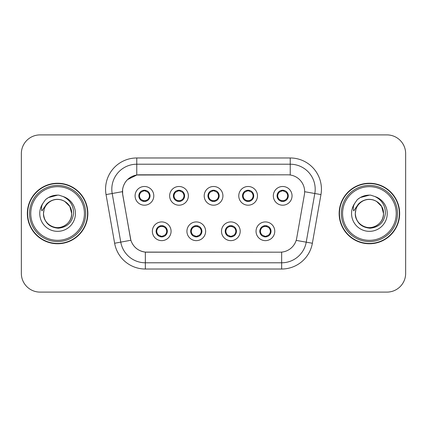 <?xml version="1.0" encoding="UTF-8"?>
<svg xmlns="http://www.w3.org/2000/svg" width="427" height="427" viewBox="0 0 427 427"><rect width="100%" height="100%" fill="white"/><g stroke="black" fill="none" stroke-linecap="round" stroke-linejoin="round"><path stroke-width="0.64" d="M205.638 231.279A9.357 9.357 0 0 1 196.281 240.636A9.357 9.357 0 0 1 186.925 231.279A9.357 9.357 0 0 1 196.281 221.923A9.357 9.357 0 0 1 205.638 231.279M190.666 231.279A5.615 5.615 0 0 0 196.281 236.894A5.615 5.615 0 0 0 201.896 231.279A5.615 5.615 0 0 0 196.281 225.664A5.615 5.615 0 0 0 190.666 231.279L190.72 231.279C190.768 232.742 191.472 233.948 192.844 234.898A4.991 4.991 0 0 1 192.844 227.66C191.483 228.605 190.773 229.811 190.72 231.279M240.204 231.279A9.357 9.357 0 0 1 230.842 240.636A9.357 9.357 0 0 1 221.485 231.279A9.357 9.357 0 0 1 230.842 221.923A9.357 9.357 0 0 1 240.204 231.279M225.226 231.279A5.615 5.615 0 0 0 230.842 236.894A5.615 5.615 0 0 0 236.457 231.279A5.615 5.615 0 0 0 230.842 225.664A5.615 5.615 0 0 0 225.226 231.279L225.28 231.279C225.328 232.742 226.038 233.948 227.41 234.898A4.991 4.991 0 0 1 227.41 227.66C226.043 228.605 225.333 229.811 225.28 231.279M274.764 231.279A9.357 9.357 0 0 1 265.407 240.636A9.357 9.357 0 0 1 256.045 231.279A9.357 9.357 0 0 1 265.407 221.923A9.357 9.357 0 0 1 274.764 231.279M259.792 231.279A5.615 5.615 0 0 0 265.407 236.894A5.615 5.615 0 0 0 271.022 231.279A5.615 5.615 0 0 0 265.407 225.664A5.615 5.615 0 0 0 259.792 231.279L259.84 231.279C259.888 232.742 260.598 233.948 261.97 234.898A4.991 4.991 0 0 1 261.97 227.66C260.603 228.605 259.894 229.811 259.84 231.279M171.078 231.279A9.357 9.357 0 0 1 161.721 240.636A9.357 9.357 0 0 1 152.359 231.279A9.357 9.357 0 0 1 161.721 221.923A9.357 9.357 0 0 1 171.078 231.279M156.106 231.279A5.615 5.615 0 0 0 161.721 236.894A5.615 5.615 0 0 0 167.336 231.279A5.615 5.615 0 0 0 161.721 225.664A5.615 5.615 0 0 0 156.106 231.279L156.154 231.279C156.202 232.742 156.912 233.948 158.284 234.898A4.991 4.991 0 0 1 158.284 227.66C156.917 228.605 156.207 229.811 156.154 231.279M188.36 195.844A9.357 9.357 0 0 1 178.998 205.2A9.357 9.357 0 0 1 169.642 195.844A9.357 9.357 0 0 1 178.998 186.487A9.357 9.357 0 0 1 188.36 195.844M173.383 195.844A5.615 5.615 0 0 0 178.998 201.459A5.615 5.615 0 0 0 184.613 195.844A5.615 5.615 0 0 0 178.998 190.228A5.615 5.615 0 0 0 173.383 195.844M222.921 195.844A9.357 9.357 0 0 1 213.564 205.2A9.357 9.357 0 0 1 204.202 195.844A9.357 9.357 0 0 1 213.564 186.487A9.357 9.357 0 0 1 222.921 195.844M207.949 195.844A5.615 5.615 0 0 0 213.564 201.459A5.615 5.615 0 0 0 219.179 195.844A5.615 5.615 0 0 0 213.564 190.228A5.615 5.615 0 0 0 207.949 195.844M257.481 195.844A9.357 9.357 0 0 1 248.124 205.2A9.357 9.357 0 0 1 238.768 195.844A9.357 9.357 0 0 1 248.124 186.487A9.357 9.357 0 0 1 257.481 195.844M242.509 195.844A5.615 5.615 0 0 0 248.124 201.459A5.615 5.615 0 0 0 253.739 195.844A5.615 5.615 0 0 0 248.124 190.228A5.615 5.615 0 0 0 242.509 195.844M292.047 195.844A9.357 9.357 0 0 1 282.685 205.2A9.357 9.357 0 0 1 273.328 195.844A9.357 9.357 0 0 1 282.685 186.487A9.357 9.357 0 0 1 292.047 195.844M277.07 195.844A5.615 5.615 0 0 0 282.685 201.459A5.615 5.615 0 0 0 288.3 195.844A5.615 5.615 0 0 0 282.685 190.228A5.615 5.615 0 0 0 277.07 195.844M153.795 195.844A9.357 9.357 0 0 1 144.438 205.2A9.357 9.357 0 0 1 135.081 195.844A9.357 9.357 0 0 1 144.438 186.487A9.357 9.357 0 0 1 153.795 195.844M138.823 195.844A5.615 5.615 0 0 0 144.438 201.459A5.615 5.615 0 0 0 150.053 195.844A5.615 5.615 0 0 0 144.438 190.228A5.615 5.615 0 0 0 138.823 195.844M122.736 194.589A16.845 16.845 0 0 1 139.325 174.819L287.803 174.819A16.845 16.845 0 0 1 304.392 194.589L296.69 238.261A16.845 16.845 0 0 1 280.101 252.181L147.021 252.181A16.845 16.845 0 0 1 130.432 238.261L122.736 194.589M27.339 213.5A30.258 30.258 0 0 0 57.597 243.758A30.258 30.258 0 0 0 87.855 213.5A30.258 30.258 0 0 0 57.597 183.242A30.258 30.258 0 0 0 27.339 213.5M339.145 213.5A30.258 30.258 0 0 0 369.403 243.758A30.258 30.258 0 0 0 399.661 213.5A30.258 30.258 0 0 0 369.403 183.242A30.258 30.258 0 0 0 339.145 213.5M280.037 252.181L145.345 252.101C138.188 251.087 133.368 247.18 130.892 240.38L122.672 194.589L122.602 189.172C124.22 181.363 128.938 176.645 136.763 175.006L287.739 174.819M127.454 179.655L136.896 174.99M106.045 194.584A31.192 31.192 0 0 1 136.763 157.974L290.237 157.974A31.192 31.192 0 0 1 320.955 194.584L312.372 243.246A31.192 31.192 0 0 1 281.655 269.026L145.345 269.026A31.192 31.192 0 0 1 114.628 243.246L106.045 194.584L112.189 193.5A24.953 24.953 0 0 1 136.763 164.214L290.237 164.214A24.953 24.953 0 0 1 314.811 193.5L306.228 242.162A24.953 24.953 0 0 1 281.655 262.786L145.345 262.786A24.953 24.953 0 0 1 120.772 242.162L112.189 193.5A24.953 24.953 0 0 1 111.81 189.172M146.963 252.181L145.345 252.101L145.345 269.026M114.628 243.246L130.854 240.268M130.475 238.789L130.374 238.261M112.189 193.5L122.416 191.664M405.65 153.608A18.713 18.713 0 0 0 386.937 134.895L40.063 134.895A18.713 18.713 0 0 0 21.35 153.608L21.35 273.392A18.713 18.713 0 0 0 40.063 292.105L386.937 292.105A18.713 18.713 0 0 0 405.65 273.392L405.65 153.608L405.65 273.392M21.35 153.608L21.35 273.392M386.937 134.895L40.063 134.895M40.063 292.105L386.937 292.105M149.429 195.844A4.991 4.991 0 0 1 147.875 199.462C149.242 198.523 149.946 197.317 150 195.844C149.957 194.386 149.247 193.18 147.875 192.225A4.991 4.991 0 0 1 149.429 195.844M143.472 201.373L143.734 200.786L141.001 199.462C138.951 197.05 138.951 194.637 141.001 192.225C139.634 193.169 138.924 194.381 138.876 195.854C138.924 197.311 139.634 198.512 141.001 199.462A4.991 4.991 0 0 1 141.011 192.219A4.991 4.991 0 0 0 139.448 195.844M144.657 190.858L145.714 191.018A4.991 4.991 0 0 1 145.751 191.029L146.007 190.453M142.976 191.072L144.219 190.858L144.198 190.394M145.404 190.314L144.972 190.88L147.875 192.225C149.925 194.643 149.925 197.055 147.875 199.462L145.751 200.658L146.007 201.234M145.404 201.373L145.143 200.786L145.751 200.658M144.972 200.807L145.239 201.4M145.772 200.653L142.981 200.615M143.472 190.314L143.734 190.901L141.001 192.225M143.904 190.88L143.637 190.287M165.158 227.66A4.991 4.991 0 0 1 165.148 234.909A4.991 4.991 0 0 0 166.711 231.279M161.502 236.264L160.445 236.104A4.991 4.991 0 0 1 160.408 236.094L160.152 236.67M163.178 236.051L161.934 236.264L161.956 236.729M160.755 236.809L161.187 236.243L158.284 234.898C156.229 232.485 156.229 230.073 158.284 227.66L160.408 226.465L160.152 225.888M160.755 225.75L161.016 226.337L160.408 226.465M161.187 226.315L160.92 225.723M160.387 226.47L163.178 226.507M162.687 225.75L162.249 226.315L163.029 226.465L163.285 225.888M165.153 227.66C167.208 230.078 167.208 232.491 165.158 234.898C166.525 233.953 167.229 232.747 167.283 231.274C167.235 229.817 166.525 228.61 165.153 227.66L163.029 226.465M162.687 236.809L162.42 236.222L165.158 234.898M162.249 236.243L162.522 236.836M183.989 195.844A4.991 4.991 0 0 1 182.436 199.462C183.802 198.523 184.512 197.317 184.565 195.844C184.517 194.386 183.807 193.18 182.436 192.225A4.991 4.991 0 0 1 183.989 195.844M178.032 190.314L178.299 190.901L175.566 192.225C173.511 194.637 173.511 197.05 175.566 199.462A4.991 4.991 0 0 1 175.572 192.219C174.195 193.169 173.49 194.381 173.437 195.854C173.485 197.311 174.195 198.512 175.566 199.462L177.691 200.658L177.435 201.234M179.217 190.858L180.274 191.018A4.991 4.991 0 0 1 180.311 191.029L180.568 190.453M177.541 191.072L178.785 190.858L178.764 190.394M179.964 190.314L179.532 190.88L182.436 192.225C184.491 194.643 184.491 197.055 182.436 199.462L180.311 200.658L180.568 201.234M179.964 201.373L179.703 200.786L180.311 200.658M179.532 200.807L179.799 201.4M180.333 200.653L177.541 200.615M178.032 201.373L178.47 200.807L177.691 200.658M218.555 195.844A4.991 4.991 0 0 1 217.001 199.462C218.362 198.523 219.072 197.317 219.126 195.844C219.078 194.386 218.368 193.18 216.996 192.225A4.991 4.991 0 0 1 218.555 195.844M212.598 190.314L212.859 190.901L210.127 192.225C208.072 194.637 208.072 197.05 210.127 199.462A4.991 4.991 0 0 1 210.132 192.219C208.76 193.169 208.05 194.381 207.997 195.854C208.05 197.311 208.755 198.512 210.127 199.462L212.251 200.658L211.995 201.234M213.778 190.858L214.834 191.018A4.991 4.991 0 0 1 214.872 191.029L215.128 190.453M212.102 191.072L213.345 190.858L213.324 190.394M214.53 190.314L214.092 190.88L216.996 192.225C219.051 194.643 219.051 197.055 217.001 199.462L214.872 200.658L215.128 201.234M214.53 201.373L214.263 200.786L214.872 200.658M214.092 200.807L214.365 201.4M214.893 200.653L212.102 200.615M212.598 201.373L213.03 200.807L212.251 200.658M253.115 195.844A4.991 4.991 0 0 1 251.562 199.462C252.923 198.523 253.633 197.317 253.686 195.844C253.643 194.386 252.933 193.18 251.562 192.225A4.991 4.991 0 0 1 253.115 195.844M247.158 190.314L247.42 190.901L244.687 192.225C242.637 194.637 242.637 197.05 244.687 199.462A4.991 4.991 0 0 1 244.698 192.219C243.321 193.169 242.611 194.381 242.563 195.854C242.611 197.311 243.321 198.512 244.687 199.462L246.811 200.658L246.555 201.234M248.343 190.858L249.4 191.018A4.991 4.991 0 0 1 249.437 191.029L249.694 190.453M246.662 191.072L247.906 190.858L247.884 190.394M249.09 190.314L248.658 190.88L251.562 192.225C253.611 194.643 253.611 197.055 251.562 199.462L249.437 200.658L246.667 200.615M249.09 201.373L248.829 200.786L249.437 200.658L249.694 201.234M248.658 200.807L248.925 201.4M247.158 201.373L247.591 200.807L246.811 200.658M287.675 195.844A4.991 4.991 0 0 1 286.122 199.462C287.488 198.523 288.198 197.317 288.252 195.844C288.204 194.386 287.494 193.18 286.122 192.225A4.991 4.991 0 0 1 287.675 195.844M281.719 190.314L281.985 190.901L279.253 192.225C277.198 194.637 277.198 197.05 279.253 199.462A4.991 4.991 0 0 1 279.258 192.219C277.881 193.169 277.176 194.381 277.123 195.854C277.171 197.311 277.881 198.512 279.253 199.462L281.377 200.658L281.121 201.234M282.904 190.858L283.96 191.018A4.991 4.991 0 0 1 283.998 191.029L284.254 190.453M281.228 191.072L282.471 190.858L282.45 190.394M283.651 190.314L283.218 190.88L286.122 192.225C288.177 194.643 288.177 197.055 286.122 199.462L283.998 200.658L281.228 200.615M283.651 201.373L283.389 200.786L283.998 200.658L284.254 201.234M283.218 200.807L283.485 201.4M281.719 201.373L282.156 200.807L281.377 200.658M282.156 190.88L281.884 190.287M197.247 225.75L196.986 226.337L199.719 227.66C201.768 230.078 201.768 232.491 199.719 234.898C201.085 233.953 201.795 232.747 201.843 231.274C201.795 229.817 201.085 228.61 199.719 227.66A4.991 4.991 0 0 1 199.708 234.909A4.991 4.991 0 0 0 201.272 231.279M196.062 236.264L195.011 236.104A4.991 4.991 0 0 1 194.968 236.094L194.712 236.67M197.744 236.051L196.5 236.264L196.521 236.729M195.315 236.809L195.747 236.243L192.844 234.898C190.794 232.485 190.794 230.073 192.844 227.66L194.968 226.465L194.712 225.888M195.315 225.75L195.577 226.337L194.968 226.465M195.747 226.315L195.481 225.723M194.952 226.47L197.738 226.507M197.247 236.809L196.986 236.222L199.719 234.898M196.815 236.243L197.082 236.836M231.808 225.75L231.546 226.337L234.279 227.66C236.334 230.078 236.334 232.491 234.279 234.898C235.645 233.953 236.355 232.747 236.409 231.274C236.355 229.817 235.651 228.61 234.279 227.66A4.991 4.991 0 0 1 234.274 234.909A4.991 4.991 0 0 0 235.832 231.279M230.628 236.264L229.571 236.104A4.991 4.991 0 0 1 229.534 236.094L229.278 236.67M232.304 236.051L231.06 236.264L231.082 236.729M229.875 236.809L230.313 236.243L227.41 234.898C225.355 232.485 225.355 230.073 227.41 227.66L229.534 226.465L229.278 225.888M229.875 225.75L230.142 226.337L229.534 226.465M230.313 226.315L230.041 225.723M229.512 226.47L232.304 226.507M231.808 236.809L231.546 236.222L234.279 234.898M231.375 236.243L231.642 236.836M266.373 225.75L266.106 226.337L268.839 227.66C270.894 230.078 270.894 232.491 268.839 234.898C270.211 233.953 270.915 232.747 270.969 231.274C270.921 229.817 270.211 228.61 268.839 227.66A4.991 4.991 0 0 1 268.834 234.909A4.991 4.991 0 0 0 270.398 231.279M265.188 236.264L264.132 236.104A4.991 4.991 0 0 1 264.094 236.094L263.838 236.67M266.864 236.051L265.621 236.264L265.642 236.729M264.441 236.809L264.873 236.243L261.97 234.898C259.915 232.485 259.915 230.073 261.97 227.66L264.094 226.465L263.838 225.888M264.441 225.75L264.703 226.337L264.094 226.465M264.873 226.315L264.607 225.723M264.073 226.47L266.864 226.507M266.373 236.809L266.106 236.222L268.839 234.898M265.936 236.243L266.208 236.836M87.54 213.5A29.943 29.943 0 0 0 57.597 183.557A29.943 29.943 0 0 0 27.654 213.5A29.943 29.943 0 0 0 57.597 243.443A29.943 29.943 0 0 0 87.54 213.5M85.672 213.5A28.075 28.075 0 0 0 57.597 185.425A28.075 28.075 0 0 0 29.522 213.5A28.075 28.075 0 0 0 57.597 241.575A28.075 28.075 0 0 0 85.672 213.5M84.423 213.5A26.826 26.826 0 0 0 57.597 186.674A26.826 26.826 0 0 0 30.771 213.5A26.826 26.826 0 0 0 57.597 240.326A26.826 26.826 0 0 0 84.423 213.5M44.146 209.262L43.474 213.5C44.339 222.515 49.286 227.42 58.323 228.205C67.199 227.281 72.291 222.382 73.583 213.5C73.641 205.718 70.172 200.071 63.169 196.548L58.953 195.16C53.866 194.861 49.383 196.356 45.508 199.644L42.962 203.289C41.408 205.905 41.072 208.44 41.942 210.901L46.484 204.165C50.717 199.932 55.756 198.539 61.595 199.975A14.102 14.102 0 0 0 44.146 209.262L43.495 213.5C43.682 208.184 46.036 204.111 50.546 201.288C59.337 195.657 72.179 203.071 71.699 213.5C71.506 218.816 69.158 222.889 64.648 225.712C55.857 231.343 43.015 223.929 43.495 213.5L44.146 209.262L43.495 213.5C43.015 223.929 55.857 231.343 64.648 225.712C69.158 222.889 71.506 218.816 71.699 213.5C71.506 218.816 69.158 222.889 64.648 225.712C55.857 231.343 43.015 223.929 43.495 213.5C43.682 218.816 46.036 222.889 50.546 225.712C59.337 231.343 72.179 223.929 71.699 213.5L69.809 206.449L64.648 201.288L61.595 199.975L64.648 201.288L69.809 206.449L71.699 213.5L69.809 206.449L64.648 201.288L61.595 199.975L64.648 201.288L69.809 206.449L71.699 213.5L69.809 206.449L64.648 201.288L61.595 199.975L64.648 201.288L69.809 206.449L71.699 213.5L69.809 206.449L64.648 201.288L61.595 199.975L64.648 201.288L69.809 206.449L71.699 213.5C71.261 206.727 67.893 202.217 61.595 199.975L61.6 199.975M45.545 199.606L48.4 197.573L57.741 195.107L48.4 197.573L45.545 199.606L48.4 197.573L57.741 195.107L48.4 197.573L45.545 199.606L48.4 197.573L57.741 195.107L48.4 197.573L45.545 199.606L48.4 197.573L57.741 195.107L48.4 197.573L45.545 199.606L48.4 197.573L57.741 195.107L48.4 197.573L45.545 199.606L48.4 197.573L57.741 195.107M399.346 213.5A29.943 29.943 0 0 0 369.403 183.557A29.943 29.943 0 0 0 339.46 213.5A29.943 29.943 0 0 0 369.403 243.443A29.943 29.943 0 0 0 399.346 213.5M397.478 213.5A28.075 28.075 0 0 0 369.403 185.425A28.075 28.075 0 0 0 341.328 213.5A28.075 28.075 0 0 0 369.403 241.575A28.075 28.075 0 0 0 397.478 213.5M396.229 213.5A26.826 26.826 0 0 0 369.403 186.674A26.826 26.826 0 0 0 342.577 213.5A26.826 26.826 0 0 0 369.403 240.326A26.826 26.826 0 0 0 396.229 213.5M355.953 209.262L355.285 213.5C356.145 222.515 361.093 227.42 370.129 228.205C379.011 227.281 384.097 222.382 385.389 213.5C385.448 205.718 381.978 200.071 374.975 196.548L370.759 195.16C365.672 194.861 361.194 196.356 357.314 199.644L354.768 203.289C353.22 205.905 352.878 208.44 353.748 210.901L358.29 204.165C362.523 199.932 367.562 198.539 373.401 199.975A14.102 14.102 0 0 0 355.953 209.262L355.301 213.5C355.494 208.184 357.842 204.111 362.352 201.288C371.143 195.657 383.985 203.071 383.505 213.5C383.318 218.816 380.964 222.889 376.454 225.712C367.663 231.343 354.821 223.929 355.301 213.5C355.494 208.184 357.842 204.111 362.352 201.288C371.143 195.657 383.985 203.071 383.505 213.5C383.318 218.816 380.964 222.889 376.454 225.712C367.663 231.343 354.821 223.929 355.301 213.5L355.953 209.262L355.301 213.5C354.821 223.929 367.663 231.343 376.454 225.712C380.964 222.889 383.318 218.816 383.505 213.5C383.985 223.929 371.143 231.343 362.352 225.712C357.842 222.889 355.494 218.816 355.301 213.5M373.401 199.975L376.454 201.288L381.615 206.449L383.505 213.5L381.615 206.449L376.454 201.288L373.401 199.975L376.454 201.288L373.401 199.975L376.454 201.288L381.615 206.449L383.505 213.5L381.615 206.449L376.454 201.288L373.401 199.975L376.454 201.288L381.615 206.449L383.505 213.5C383.067 206.727 379.699 202.217 373.401 199.975M357.351 199.606L360.207 197.573L369.547 195.107L360.207 197.573L357.351 199.606L360.207 197.573L369.547 195.107L360.207 197.573L357.351 199.606L360.207 197.573L369.547 195.107L360.207 197.573L357.351 199.606L360.207 197.573L369.547 195.107L360.207 197.573L357.351 199.606L360.207 197.573L369.547 195.107L360.207 197.573L357.351 199.606L360.207 197.573L369.547 195.107M290.237 157.974L290.237 174.995M281.655 252.106L281.655 269.026M296.167 240.39L312.372 243.246M304.648 191.712L320.955 194.584M136.763 157.974L136.763 175.006M143.125 191.029L142.869 190.453M143.125 200.658L142.869 201.234M163.029 236.094L163.285 236.67M174.008 195.844A4.991 4.991 0 0 1 175.572 192.219M177.691 191.029L177.435 190.453M208.573 195.844A4.991 4.991 0 0 1 210.132 192.219M212.251 191.029L211.995 190.453M243.134 195.844A4.991 4.991 0 0 1 244.698 192.219M246.811 191.029L246.555 190.453M277.694 195.844A4.991 4.991 0 0 1 279.258 192.219M281.377 191.029L281.121 190.453M197.594 236.094L197.85 236.67M197.594 226.465L197.85 225.888M232.155 236.094L232.411 236.67M232.155 226.465L232.411 225.888M266.715 236.094L266.971 236.67M266.715 226.465L266.971 225.888M42.962 203.289A17.849 17.849 0 0 0 57.597 231.349A17.849 17.849 0 0 0 63.169 196.548M354.768 203.289A17.849 17.849 0 0 0 369.403 231.349A17.849 17.849 0 0 0 374.975 196.548M145.239 190.287L144.966 190.88M143.637 201.4L143.91 200.807M160.92 236.836L161.192 236.243M162.522 225.723L162.249 226.315M179.799 190.287L179.527 190.88M178.475 190.88L178.198 190.287M178.198 201.4L178.475 200.807M214.365 190.287L214.092 190.88M213.036 190.88L212.763 190.287M212.763 201.4L213.036 200.807M248.925 190.287L248.653 190.88M247.596 190.88L247.324 190.287M247.324 201.4L247.596 200.807M283.485 190.287L283.213 190.88M281.884 201.4L282.156 200.807M195.481 236.836L195.753 236.243M197.082 225.723L196.81 226.315M230.041 236.836L230.318 236.243M231.642 225.723L231.37 226.315M264.607 236.836L264.879 236.243M266.208 225.723L265.936 226.315"/></g></svg>
